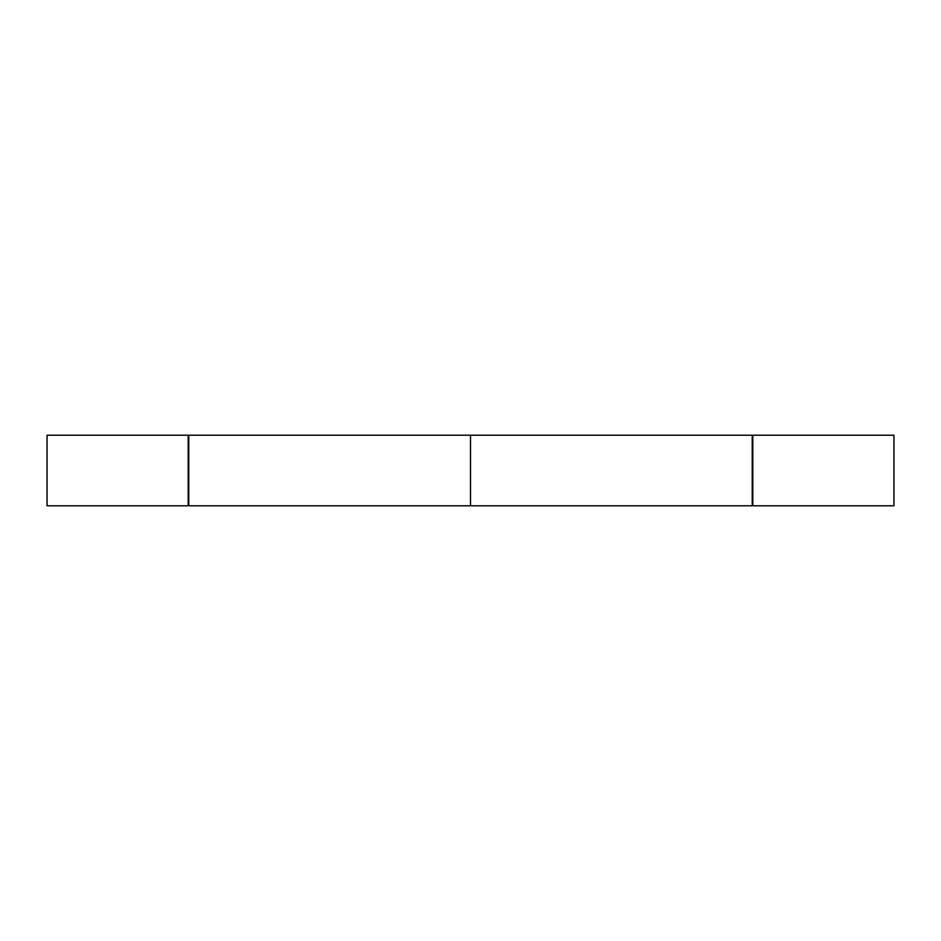 <?xml version="1.0" encoding="UTF-8"?>
<svg xmlns="http://www.w3.org/2000/svg" width="941" height="941" viewBox="0 0 941 941"><rect width="100%" height="100%" fill="white"/><g stroke="black" fill="none" stroke-linecap="round" stroke-linejoin="round"><path stroke-width="1.41" d="M47.05 470.5L47.05 505.788L188.2 505.788L188.2 435.213L47.05 435.213L47.05 470.5M752.235 435.213L752.235 505.788L470.5 505.788L470.5 435.213L752.235 435.213L752.235 505.788L188.765 505.788L188.765 435.213L752.235 435.213M893.95 435.213L893.95 505.788L752.8 505.788L752.8 470.5L752.8 505.788L893.95 505.788L893.95 435.213L752.8 435.213L752.8 470.5L752.8 435.213L893.95 435.213"/></g></svg>
